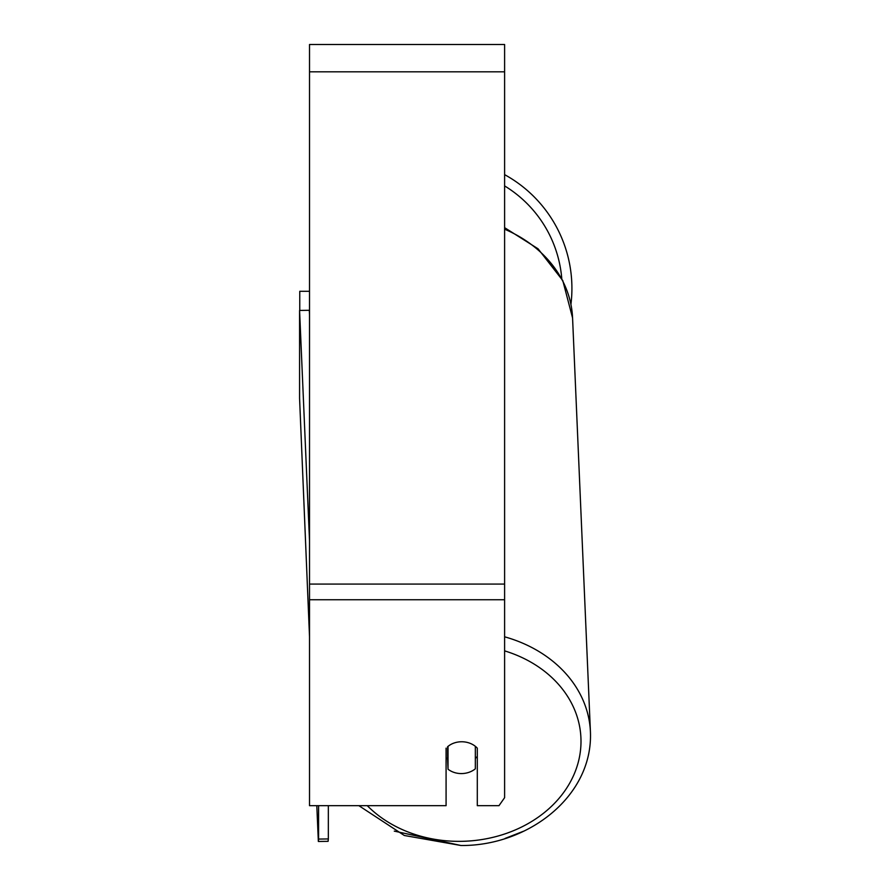 <?xml version="1.0" encoding="UTF-8"?>
<svg xmlns="http://www.w3.org/2000/svg" width="890" height="890" viewBox="0 0 890 890"><rect width="100%" height="100%" fill="white"/><g stroke="black" fill="none" stroke-linecap="round" stroke-linejoin="round"><path stroke-width="1.33" d="M475.338 746.321L475.338 768.815A19.513 15.976 -2.5 0 1 461.688 773.577A19.513 15.976 -2.5 0 1 448.026 769.205L448.026 746.332M446.079 757.79A19.513 15.976 -2.5 0 0 447.592 759.137L448.026 769.205M448.026 746.376A19.513 15.976 -2.5 0 1 451.831 743.951A19.513 15.976 0 0 1 477.296 748.145L477.296 805.684L498.978 805.684L504.608 797.685L504.608 599.738L309.52 599.738L309.52 805.684L446.079 805.684L446.079 748.145M477.296 756.389A19.513 15.976 -2.5 0 1 475.338 758.38M447.592 759.137L447.592 746.688M504.608 599.738L504.608 44.5L309.52 44.5L309.52 599.738M504.608 174.64A129.74 129.74 0 0 1 570.935 304.313M299.763 310.432L299.763 291.297L309.52 291.297M309.52 636.762L299.574 398.331L299.574 310.432L309.52 540.875M299.574 310.432L309.32 310.287L309.52 314.771M328.343 805.684L328.343 838.936L318.587 839.081L318.353 841.473L316.807 805.684M318.587 805.684L318.587 839.081M328.099 841.339L318.353 841.473L328.099 841.339L328.343 838.936M504.608 650.868A119.983 98.256 -2.5 0 1 578.934 759.537A119.983 98.256 -2.5 0 1 461.053 841.339A119.983 98.256 -2.5 0 1 367.292 805.684M504.608 229.186A129.74 106.244 -2.5 0 1 572.57 317.964L590.426 731.869A129.74 106.244 177.5 0 0 504.608 636.806M504.608 71.812L309.52 71.812M504.608 584.074L309.52 584.074M561.768 278.603A119.983 119.983 0 0 0 504.608 185.91M358.881 805.684L404.316 835.488L460.953 845.5C527.737 846.156 593.152 796.428 590.426 731.869M504.608 227.662L538.072 248.799L562.78 280.572L572.57 317.964M523.509 831.238L505.042 838.458M460.953 845.5L394.27 831.115"/></g></svg>
